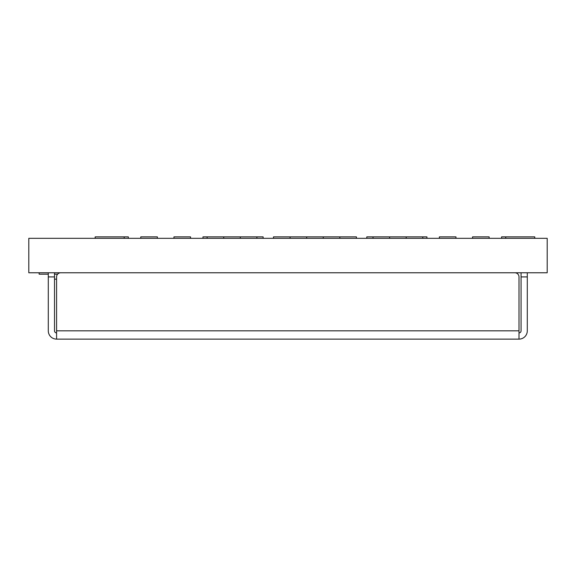 <?xml version="1.0" encoding="UTF-8"?>
<svg xmlns="http://www.w3.org/2000/svg" width="576" height="576" viewBox="0 0 576 576"><rect width="100%" height="100%" fill="white"/><g stroke="black" fill="none" stroke-linecap="round" stroke-linejoin="round"><path stroke-width="0.86" d="M547.2 272.772L28.8 272.772L28.8 238.327L547.2 238.327L547.2 272.772M56.585 279.173L54.511 279.173M57.607 274.19L54.511 274.19M48.29 274.19L39.139 274.19L39.139 272.772M202.982 238.327L202.982 236.873L263.117 236.873L263.117 238.327M95.155 238.327L95.155 236.873L124.186 236.873L124.186 238.327M273.485 238.327L273.485 236.873L306.662 236.873L306.662 238.327M306.662 236.873L339.84 236.873L339.84 238.327M373.018 238.327L373.018 236.873L366.797 236.873L366.797 238.327M373.018 236.873L426.931 236.873L426.931 238.327M124.186 236.873L128.333 236.873L128.333 238.327M140.774 238.327L140.774 236.873L157.363 236.873L157.363 238.327M190.541 238.327L190.541 236.873L173.952 236.873L173.952 238.327M207.13 236.873L207.13 238.327M223.718 236.873L223.718 238.327M240.307 236.873L240.307 238.327M256.896 236.873L256.896 238.327M290.074 236.873L290.074 238.327M323.251 236.873L323.251 238.327M339.84 236.873L356.429 236.873L356.429 238.327M389.606 236.873L389.606 238.327M406.195 236.873L406.195 238.327M422.784 236.873L422.784 238.327M455.962 238.327L455.962 236.873L439.373 236.873L439.373 238.327M489.139 238.327L489.139 236.873L472.55 236.873L472.55 238.327M505.728 238.327L505.728 236.873L501.581 236.873L501.581 238.327M505.728 236.873L534.758 236.873L534.758 238.327M56.585 339.127L518.998 339.127L518.998 276.919L518.998 330.833L56.585 330.833L56.585 339.127A8.294 8.294 0 0 1 48.29 330.833L48.29 276.919L54.511 276.919L54.511 330.833A2.074 2.074 0 0 0 56.585 332.906M521.071 272.772L521.071 276.919L527.292 276.919L527.292 330.833A8.294 8.294 0 0 1 518.998 339.127M527.292 276.919L527.292 272.772M56.585 330.833L56.585 276.919A4.147 4.147 0 0 1 60.732 272.772M514.85 272.772A4.147 4.147 0 0 1 518.998 276.919M48.29 272.772L48.29 276.919M521.071 276.919L521.071 330.833A2.074 2.074 0 0 1 518.998 332.906M54.511 276.919L54.511 272.772"/></g></svg>
